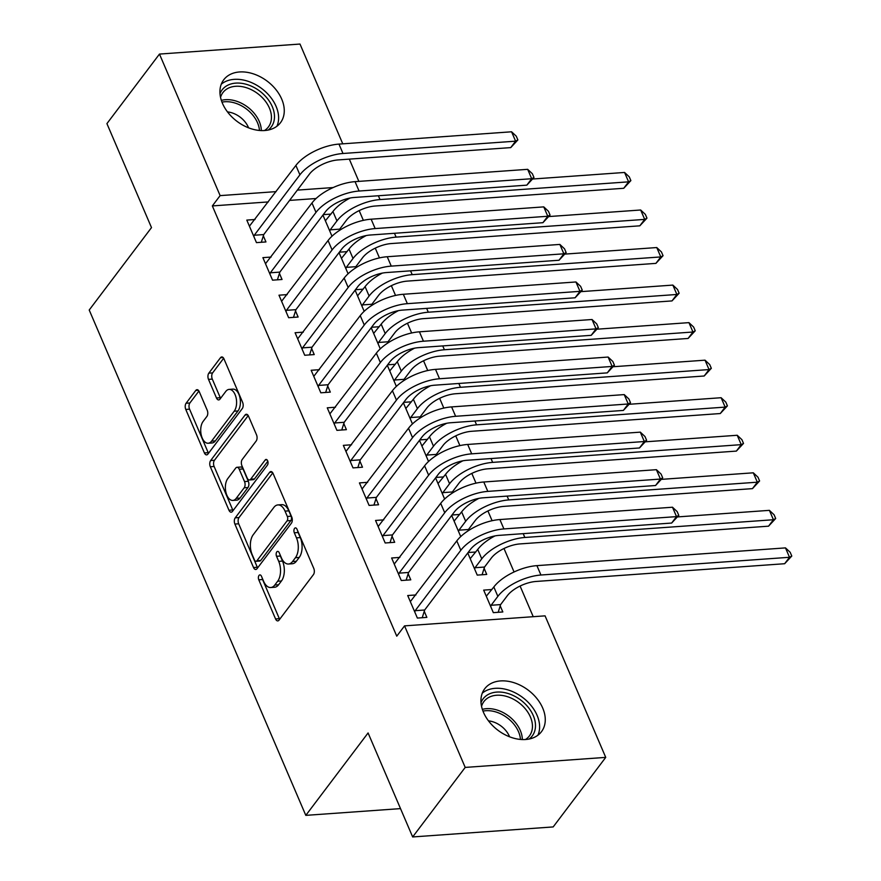 <?xml version="1.0" encoding="UTF-8"?>
<svg xmlns="http://www.w3.org/2000/svg" width="881" height="881" viewBox="0 0 881 881"><rect width="100%" height="100%" fill="white"/><g stroke="black" fill="none" stroke-linecap="round" stroke-linejoin="round"><path stroke-width="1.32" d="M259.014 575.447A3.139 1.729 -94.1 0 0 258.783 579.797L275.566 618.958A4.482 2.467 -94.1 0 0 277.79 620.896A4.482 2.467 -94.1 0 0 279.046 620.114L313.438 574.61A4.482 2.467 -94.1 0 0 313.768 568.399L296.985 529.239A3.139 1.729 -94.1 0 0 295.421 527.884A3.139 1.729 -94.1 0 0 294.54 528.435A3.139 1.729 -94.1 0 0 294.309 532.774L296.479 537.851A14.327 7.885 -94.1 0 1 295.421 557.728L292.558 561.516A14.327 7.885 -94.1 0 1 288.528 564.016A14.327 7.885 -94.1 0 1 281.391 557.816L279.222 552.75A3.139 1.729 -94.1 0 0 277.658 551.396A3.139 1.729 -94.1 0 0 276.777 551.935A3.139 1.729 -94.1 0 0 276.546 556.285L278.715 561.351A14.327 7.885 -94.1 0 1 277.658 581.24L274.795 585.028A14.327 7.885 -94.1 0 1 270.753 587.528A14.327 7.885 -94.1 0 1 263.628 581.328L261.459 576.262A3.139 1.729 -94.1 0 0 259.895 574.908A3.139 1.729 -94.1 0 0 259.014 575.447M262.208 578.013A3.139 1.729 -94.1 0 0 262.582 579.533L279.354 618.682A4.482 2.467 -94.1 0 0 279.673 619.299M297.734 530.99A3.139 1.729 -94.1 0 0 298.108 532.509L300.278 537.575L296.479 537.851M279.971 554.501A3.139 1.729 -94.1 0 0 280.345 556.021L282.515 561.087L278.715 561.351M281.722 99.135A35.57 25.131 -142.9 0 1 280.477 122.701A35.57 25.131 -142.9 0 1 250.656 128.582A35.57 25.131 -142.9 0 1 222.475 103.363A35.57 25.131 -142.9 0 1 223.719 79.797A35.57 25.131 -142.9 0 1 253.541 73.916A35.57 25.131 -142.9 0 1 281.722 99.135M542.729 708.104A35.57 25.131 -142.9 0 1 541.485 731.659A35.57 25.131 -142.9 0 1 511.663 737.551A35.57 25.131 -142.9 0 1 483.471 712.333A35.57 25.131 -142.9 0 1 484.715 688.766A35.57 25.131 -142.9 0 1 514.537 682.874A35.57 25.131 -142.9 0 1 542.729 708.104M199.238 391.627A4.482 2.467 -94.1 0 0 197.003 389.688A4.482 2.467 -94.1 0 0 195.747 390.47L186.1 403.234A4.482 2.467 -94.1 0 0 185.77 409.445L204.403 452.933A4.482 2.467 -94.1 0 0 206.639 454.871A4.482 2.467 -94.1 0 0 207.894 454.089L242.286 408.586A4.482 2.467 -94.1 0 0 242.616 402.375L223.972 358.886A4.482 2.467 -94.1 0 0 221.748 356.948A4.482 2.467 -94.1 0 0 220.481 357.73L208.83 373.159A4.482 2.467 -94.1 0 0 208.5 379.37L216.473 397.981A4.482 2.467 -94.1 0 0 218.708 399.919A4.482 2.467 -94.1 0 0 219.964 399.137L225.745 391.483A11.971 6.596 -94.1 0 1 229.115 389.402A11.971 6.596 -94.1 0 1 236.053 397.584A11.971 6.596 -94.1 0 1 234.192 411.207L211.561 441.161A11.971 6.596 -94.1 0 1 208.18 443.242A11.971 6.596 -94.1 0 1 201.253 435.06A11.971 6.596 -94.1 0 1 203.104 421.448L206.881 416.449A4.482 2.467 -94.1 0 0 207.211 410.238L199.238 391.627M268.32 201.925L212.343 205.923L396.758 636.17L404.544 625.873L545.064 615.852L605.732 757.385L465.201 767.417L404.544 625.873M212.343 205.923L220.129 195.615L159.472 54.071L299.992 44.05L342.764 143.834M605.732 757.385L553.18 826.929L412.66 836.95L368.082 732.948L305.806 815.365L89.212 310.024L151.499 227.606L106.92 123.615L159.472 54.071M412.66 836.95L465.201 767.417M235.216 517.852A4.482 2.467 -94.1 0 0 234.886 524.063L253.53 567.54A4.482 2.467 -94.1 0 0 255.754 569.478A4.482 2.467 -94.1 0 0 257.021 568.708L291.402 523.204A4.482 2.467 -94.1 0 0 291.732 516.982L273.099 473.504A4.482 2.467 -94.1 0 0 270.863 471.566A4.482 2.467 -94.1 0 0 269.608 472.348L235.216 517.852L239.015 517.576A4.482 2.467 -94.1 0 0 238.685 523.788L257.329 567.276A4.482 2.467 -94.1 0 0 257.637 567.882M228.972 510.242L210.328 466.754A4.482 2.467 -94.1 0 1 210.658 460.543L245.05 415.039A4.482 2.467 -94.1 0 1 246.306 414.257A4.482 2.467 -94.1 0 1 248.53 416.195L256.514 434.807A4.482 2.467 -94.1 0 1 256.184 441.018L242.231 459.475A4.482 2.467 -94.1 0 0 241.901 465.686L247.198 478.031A4.482 2.467 -94.1 0 0 249.422 479.969A4.482 2.467 -94.1 0 0 250.689 479.187L265.203 459.981A3.139 1.729 -94.1 0 1 266.084 459.43A3.139 1.729 -94.1 0 1 267.901 461.567A3.139 1.729 -94.1 0 1 267.417 465.135L232.452 511.398A4.482 2.467 -94.1 0 1 231.196 512.18A4.482 2.467 -94.1 0 1 228.972 510.242L232.76 509.967L214.127 466.478L210.328 466.754M305.806 815.365L400.514 808.615M271.117 257.054L262.89 257.637L272.548 280.169L282.041 279.486L279.431 273.396M348.083 273.76L339.031 252.627M339.361 252.186L347.081 251.636M303.306 332.148L295.08 332.732L304.727 355.252L314.231 354.58L311.61 348.491M380.273 348.854L371.209 327.71M371.54 327.28L379.259 326.719M335.485 407.231L327.258 407.815L336.916 430.346L346.409 429.664L343.799 423.574M412.451 423.937L403.388 402.804M403.729 402.364L411.449 401.813M367.663 482.325L359.437 482.909L369.095 505.43L378.588 504.758L375.978 498.657M444.63 499.031L435.577 477.887M435.908 477.447L443.628 476.896M399.853 557.409L391.627 557.992L401.284 580.524L410.777 579.841L408.167 573.751M467.756 552.982L477.238 575.106L486.73 574.423L484.121 568.333M468.086 552.541L475.806 551.991M316.07 198.522L289.563 200.405M533.225 616.689L520.087 586.041M514.064 571.967L503.998 548.5M492.094 520.704L487.909 510.947M475.993 483.162L471.82 473.405M459.904 445.621L455.73 435.864M443.815 408.079L439.63 398.322M427.726 370.538L423.541 360.77M411.636 332.985L407.451 323.228M395.536 295.443L391.362 285.686M379.447 257.902L375.273 248.145M363.357 220.36L359.173 210.603M491.906 589.532L483.68 590.116L493.327 612.647L502.831 611.965L500.21 605.875M415.942 594.95L407.716 595.534L417.374 618.066L426.867 617.383L424.257 611.293M460.73 536.573L451.667 515.44M451.997 515L459.717 514.449M383.753 519.867L375.537 520.451L385.184 542.982L394.688 542.3L392.067 536.21M428.54 461.479L419.488 440.346M419.819 439.905L427.538 439.355M351.574 444.773L343.348 445.368L353.006 467.888L362.498 467.216L359.889 461.115M396.362 386.396L387.299 365.263M387.629 364.822L395.349 364.271M319.396 369.69L311.169 370.273L320.827 392.805L330.32 392.122L327.71 386.032M364.172 311.301L355.12 290.168M355.45 289.728L363.17 289.177M287.206 294.595L278.98 295.19L288.638 317.711L298.13 317.039L295.52 310.938M331.994 236.218L322.931 215.085M323.272 214.645L330.992 214.094M255.027 219.512L246.801 220.096L256.459 242.627L265.952 241.945L263.342 235.855M333.139 187.554L297.349 190.109M276.105 191.629L220.129 195.615M349.317 159.131L358.853 181.376M270.753 587.528L274.553 587.253A14.327 7.885 -94.1 0 0 278.594 584.764L274.795 585.028M282.515 561.087A14.327 7.885 -94.1 0 1 281.457 580.964L278.594 584.764M288.528 564.016L292.327 563.741A14.327 7.885 -94.1 0 0 296.357 561.252L292.558 561.516M300.278 537.575A14.327 7.885 -94.1 0 1 299.221 557.453L296.357 561.252M272.791 472.888L239.015 517.576M254.466 559.953A3.139 1.729 -94.1 0 0 256.03 561.307A3.139 1.729 -94.1 0 0 256.911 560.768L287.085 520.825A3.139 1.729 -94.1 0 0 287.327 516.475L285.037 511.123A14.327 7.885 -94.1 0 0 277.9 504.923A14.327 7.885 -94.1 0 0 273.859 507.423L253.232 534.723A14.327 7.885 -94.1 0 0 252.175 554.612L254.466 559.953M256.03 561.307L259.818 561.043A3.139 1.729 -94.1 0 0 260.71 560.492L256.911 560.768M277.9 504.923L281.7 504.659A14.327 7.885 -94.1 0 1 288.825 510.859L291.115 516.2A3.139 1.729 -94.1 0 1 290.884 520.55L260.71 560.492M248.222 415.59L214.457 460.267A4.482 2.467 -94.1 0 0 214.127 466.478M249.422 479.969L253.221 479.693A4.482 2.467 -94.1 0 0 254.488 478.923L267.824 461.27M227.761 478.625A11.971 6.596 -94.1 0 0 225.91 492.248A11.971 6.596 -94.1 0 0 232.837 500.43A11.971 6.596 -94.1 0 0 236.218 498.338L244.191 487.788A4.482 2.467 -94.1 0 0 244.522 481.566L239.225 469.221A4.482 2.467 -94.1 0 0 237 467.293A4.482 2.467 -94.1 0 0 235.745 468.064L227.761 478.625M232.837 500.43L236.637 500.155A11.971 6.596 -94.1 0 0 240.017 498.062L236.218 498.338M237 467.293L240.799 467.018A4.482 2.467 -94.1 0 1 243.024 468.956L248.321 481.301A4.482 2.467 -94.1 0 1 247.99 487.512L240.017 498.062M232.76 509.967A4.482 2.467 -94.1 0 0 233.069 510.584M208.18 443.242L211.98 442.978A11.971 6.596 -94.1 0 0 215.36 440.885L211.561 441.161M229.115 389.402L232.914 389.127A11.971 6.596 -94.1 0 1 239.852 397.309A11.971 6.596 -94.1 0 1 237.991 410.931L215.36 440.885M223.664 358.281L212.629 372.883A4.482 2.467 -94.1 0 0 212.299 379.094L220.272 397.705A4.482 2.467 -94.1 0 0 220.58 398.322M198.93 391.021L189.9 402.969A4.482 2.467 -94.1 0 0 189.569 409.18L208.202 452.669A4.482 2.467 -94.1 0 0 208.511 453.275M500.617 604.586L507.346 595.688A22.807 10.143 -23.2 0 1 536.066 581.46L784.652 563.719L789.508 557.288L540.934 575.018A34.205 15.219 156.8 0 0 497.853 596.371L491.124 605.269L500.617 604.586L498.183 612.295M785.489 547.894L790.18 552.288L791.788 556.043L789.508 557.288L785.489 547.894L536.914 565.635A34.205 15.219 156.8 0 0 493.834 586.977L486.29 596.217M490.717 606.557L491.124 605.269M791.788 556.043L784.652 563.719M414.764 611.976L415.171 610.687L424.664 610.004L470.311 549.601A22.807 10.143 -23.2 0 1 499.031 535.373L671.652 523.05L676.52 516.618L503.899 528.93A34.205 15.219 156.8 0 0 460.818 550.273L415.171 610.687M672.489 507.225L677.181 511.619L678.788 515.374L676.52 516.618L672.489 507.225L499.879 519.548A34.205 15.219 156.8 0 0 456.799 540.89L410.326 601.635M424.664 610.004L422.219 617.724M678.788 515.374L671.652 523.05M484.528 567.045L491.257 558.147A22.807 10.143 -23.2 0 1 519.977 543.918L768.551 526.177L773.419 519.735L524.845 537.476A34.205 15.219 156.8 0 0 481.764 558.818L475.035 567.727L484.528 567.045L482.083 574.753M494.968 535.912A34.205 15.219 156.8 0 0 477.733 549.436L470.201 558.675M474.628 569.005L475.035 567.727M775.687 518.502L773.419 519.735L769.399 510.352L774.08 514.746L775.687 518.502L768.551 526.177M769.399 510.352L677.632 516.905M468.439 529.503L475.167 520.605A22.807 10.143 -23.2 0 1 503.888 506.366L752.462 488.636L757.33 482.193L508.755 499.934A34.205 15.219 156.8 0 0 465.675 521.277L458.946 530.175L468.439 529.503L467.998 530.902M478.879 498.371A34.205 15.219 156.8 0 0 461.644 511.894L454.1 521.123M458.538 531.463L458.946 530.175M759.598 480.96L757.33 482.193L753.31 472.811L757.99 477.205L759.598 480.96L752.462 488.636M753.31 472.811L661.543 479.352M398.664 574.423L399.071 573.146L408.575 572.463L454.222 512.059A22.807 10.143 -23.2 0 1 482.942 497.82L655.563 485.508L660.431 479.066L487.81 491.389A34.205 15.219 156.8 0 0 444.729 512.731L399.071 573.146M656.4 469.683L661.091 474.077L662.699 477.832L660.431 479.066L656.4 469.683L483.779 481.995A34.205 15.219 156.8 0 0 440.698 503.348L394.236 564.093M408.575 572.463L406.13 580.172M662.699 477.832L655.563 485.508M382.574 536.881L382.982 535.604L392.474 534.921L438.132 474.507A22.807 10.143 -23.2 0 1 466.853 460.278L639.474 447.966L644.33 441.524L471.709 453.836A34.205 15.219 156.8 0 0 428.629 475.189L382.982 535.604M640.311 432.142L644.991 436.536L646.61 440.291L644.33 441.524L640.311 432.142L467.69 444.453A34.205 15.219 156.8 0 0 424.609 465.807L378.147 526.541M392.474 534.921L390.041 542.63M646.61 440.291L639.474 447.966M481.004 702.62A30.791 21.75 -142.9 0 1 511.068 694.569A30.791 21.75 -142.9 0 1 533.501 716.11A30.791 21.75 -142.9 0 1 529.173 739.027M525.439 739.511A28.5 20.142 37.1 0 0 529.426 735.899A28.5 20.142 37.1 0 0 509.835 697.543A28.5 20.142 37.1 0 0 483.933 701.529A28.5 20.142 37.1 0 0 481.544 706.342M509.57 736.791A20.296 14.338 37.1 0 0 494.726 722.442A20.296 14.338 37.1 0 0 488.492 720.867M537.928 735.206A35.35 24.965 37.1 0 0 511.564 691.178A35.35 24.965 37.1 0 0 482.281 693.149M219.997 93.65A30.791 21.75 -142.9 0 1 250.061 85.6A30.791 21.75 -142.9 0 1 272.504 107.152A30.791 21.75 -142.9 0 1 268.165 130.058M264.432 130.553A28.5 20.142 37.1 0 0 268.419 126.93A28.5 20.142 37.1 0 0 248.838 88.585A28.5 20.142 37.1 0 0 222.937 92.56A28.5 20.142 37.1 0 0 220.547 97.384M248.574 127.833A20.296 14.338 37.1 0 0 233.718 113.473A20.296 14.338 37.1 0 0 227.485 111.898M276.931 126.236A35.35 24.965 37.1 0 0 250.567 82.208A35.35 24.965 37.1 0 0 221.285 84.191M452.349 491.961L459.078 483.052A22.807 10.143 -23.2 0 1 487.799 468.824L736.373 451.094L741.24 444.652L492.655 462.382A34.205 15.219 156.8 0 0 449.574 483.735L442.857 492.633L452.349 491.961L451.898 493.36M462.789 460.829A34.205 15.219 156.8 0 0 445.555 474.352L438.011 483.581M442.449 493.922L442.857 492.633M743.509 443.418L741.24 444.652L737.221 435.269L741.901 439.663L743.509 443.418L736.373 451.094M737.221 435.269L645.454 441.81M436.26 454.409L442.978 445.511A22.807 10.143 -23.2 0 1 471.698 431.283L720.284 413.541L725.151 407.11L476.566 424.84A34.205 15.219 156.8 0 0 433.485 446.193L426.756 455.092L436.26 454.409L435.809 455.818M446.7 423.276A34.205 15.219 156.8 0 0 429.465 436.8L421.922 446.039M426.349 456.38L426.756 455.092M727.42 405.877L725.151 407.11L721.121 397.716L725.812 402.121L727.42 405.877L720.284 413.541M721.121 397.716L629.364 404.269M366.485 499.34L366.892 498.051L376.385 497.38L422.032 436.965A22.807 10.143 -23.2 0 1 450.753 422.737L623.374 410.425L628.241 403.983L455.62 416.295A34.205 15.219 156.8 0 0 412.539 437.648L366.892 498.051M624.222 394.6L628.902 398.994L630.51 402.749L628.241 403.983L624.222 394.6L451.601 406.912A34.205 15.219 156.8 0 0 408.52 428.254L362.058 488.999M376.385 497.38L373.94 505.088M630.51 402.749L623.374 410.425M350.396 461.798L350.803 460.51L360.296 459.838L405.943 399.423A22.807 10.143 -23.2 0 1 434.663 385.195L607.284 372.872L612.152 366.441L439.531 378.753A34.205 15.219 156.8 0 0 396.45 400.106L350.803 460.51M608.132 357.047L612.813 361.452L614.42 365.197L612.152 366.441L608.132 357.047L435.511 369.37A34.205 15.219 156.8 0 0 392.43 390.712L345.958 451.457M360.296 459.838L357.851 467.547M614.42 365.197L607.284 372.872M420.16 416.867L426.889 407.969A22.807 10.143 -23.2 0 1 455.609 393.741L704.194 376L709.051 369.568L460.477 387.299A34.205 15.219 156.8 0 0 417.396 408.641L410.667 417.55L420.16 416.867L419.719 418.277M430.6 385.735A34.205 15.219 156.8 0 0 413.376 399.258L405.833 408.498M410.26 418.827L410.667 417.55M711.33 368.324L709.051 369.568L705.031 360.175L709.723 364.569L711.33 368.324L704.194 376M705.031 360.175L613.275 366.727M334.306 424.246L334.714 422.968L344.207 422.285L389.854 361.882A22.807 10.143 -23.2 0 1 418.574 347.643L591.195 335.331L596.063 328.888L423.442 341.211A34.205 15.219 156.8 0 0 380.361 362.554L334.714 422.968M592.032 319.506L596.723 323.9L598.331 327.655L596.063 328.888L592.032 319.506L419.422 331.818A34.205 15.219 156.8 0 0 376.341 353.171L329.868 413.916M344.207 422.285L341.762 429.994M598.331 327.655L591.195 335.331M404.071 379.326L410.799 370.427A22.807 10.143 -23.2 0 1 439.52 356.188L688.094 338.458L692.962 332.016L444.387 349.757A34.205 15.219 156.8 0 0 401.307 371.099L394.578 380.008L404.071 379.326L403.63 380.724M414.51 348.193A34.205 15.219 156.8 0 0 397.276 361.717L389.743 370.945M394.17 381.286L394.578 380.008M695.241 330.782L692.962 332.016L688.942 322.633L693.622 327.027L695.241 330.782L688.094 338.458M688.942 322.633L597.175 329.186M318.206 386.704L318.614 385.426L328.117 384.744L373.764 324.34A22.807 10.143 -23.2 0 1 402.485 310.101L575.106 297.789L579.973 291.347L407.352 303.67A34.205 15.219 156.8 0 0 364.271 325.012L318.614 385.426M575.943 281.964L580.634 286.358L582.242 290.113L579.973 291.347L575.943 281.964L403.322 294.276A34.205 15.219 156.8 0 0 360.241 315.629L313.779 376.363M328.117 384.744L325.673 392.452M582.242 290.113L575.106 297.789M387.981 341.784L394.71 332.886A22.807 10.143 -23.2 0 1 423.431 318.647L672.005 300.917L676.872 294.474L428.298 312.215A34.205 15.219 156.8 0 0 385.217 333.558L378.489 342.456L387.981 341.784L387.541 343.183M398.421 310.652A34.205 15.219 156.8 0 0 381.187 324.175L373.643 333.403M378.081 343.744L378.489 342.456M679.141 293.241L676.872 294.474L672.853 285.092L677.533 289.486L679.141 293.241L672.005 300.917M672.853 285.092L581.086 291.633M302.117 349.162L302.524 347.874L312.017 347.202L357.675 286.788A22.807 10.143 -23.2 0 1 386.396 272.559L559.017 260.247L563.873 253.805L391.252 266.117A34.205 15.219 156.8 0 0 348.171 287.47L302.524 347.874M559.853 244.422L564.534 248.816L566.153 252.572L563.873 253.805L559.853 244.422L387.233 256.734A34.205 15.219 156.8 0 0 344.152 278.088L297.69 338.822M312.017 347.202L309.583 354.911M566.153 252.572L559.017 260.247M371.892 304.242L378.621 295.333A22.807 10.143 -23.2 0 1 407.341 281.105L655.916 263.375L660.783 256.933L412.198 274.663A34.205 15.219 156.8 0 0 369.117 296.016L362.399 304.914L371.892 304.242L371.441 305.641M382.332 273.099A34.205 15.219 156.8 0 0 365.097 286.633L357.554 295.862M361.992 306.203L362.399 304.914M663.052 255.699L660.783 256.933L656.763 247.55L661.444 251.944L663.052 255.699L655.916 263.375M656.763 247.55L564.996 254.091M286.028 311.621L286.435 310.332L295.928 309.66L341.575 249.246A22.807 10.143 -23.2 0 1 370.295 235.018L542.916 222.695L547.784 216.263L375.163 228.575A34.205 15.219 156.8 0 0 332.082 249.929L286.435 310.332M543.764 206.881L548.445 211.275L550.052 215.03L547.784 216.263L543.764 206.881L371.143 219.193A34.205 15.219 156.8 0 0 328.062 240.535L281.601 301.28M295.928 309.66L293.483 317.369M550.052 215.03L542.916 222.695M355.803 266.69L362.52 257.792A22.807 10.143 -23.2 0 1 391.241 243.563L639.826 225.822L644.694 219.391L396.109 237.121A34.205 15.219 156.8 0 0 353.028 258.474L346.299 267.372L355.803 266.69L355.351 268.099M366.243 235.557A34.205 15.219 156.8 0 0 349.008 249.081L341.465 258.32M345.892 268.65L346.299 267.372M646.962 218.147L644.694 219.391L640.663 209.997L645.355 214.391L646.962 218.147L639.826 225.822M640.663 209.997L548.907 216.55M269.938 274.079L270.346 272.791L279.839 272.108L325.485 211.704A22.807 10.143 -23.2 0 1 354.206 197.476L526.827 185.153L531.695 178.722L359.074 191.034A34.205 15.219 156.8 0 0 315.993 212.376L270.346 272.791M527.675 169.328L532.355 173.722L533.963 177.477L531.695 178.722L527.675 169.328L355.054 181.651A34.205 15.219 156.8 0 0 311.973 202.993L265.5 263.738M279.839 272.108L277.394 279.828M533.963 177.477L526.827 185.153M339.703 229.148L346.431 220.25A22.807 10.143 -23.2 0 1 375.152 206.022L623.737 188.281L628.605 181.838L380.019 199.58A34.205 15.219 156.8 0 0 336.938 220.922L330.21 229.831L339.703 229.148L339.262 230.547M350.142 198.016A34.205 15.219 156.8 0 0 332.919 211.539L325.375 220.768M329.802 231.108L330.21 229.831M630.873 180.605L628.605 181.838L624.574 172.456L629.265 176.85L630.873 180.605L623.737 188.281M624.574 172.456L532.818 179.008M253.849 236.526L254.257 235.249L263.749 234.566L309.396 174.163A22.807 10.143 -23.2 0 1 338.117 159.924L510.738 147.612L515.605 141.169L342.984 153.492A34.205 15.219 156.8 0 0 299.903 174.834L254.257 235.249M511.575 131.787L516.266 136.181L517.874 139.936L515.605 141.169L511.575 131.787L338.965 144.099A34.205 15.219 156.8 0 0 295.884 165.452L249.411 226.197M263.749 234.566L261.305 242.275M517.874 139.936L510.738 147.612M262.582 579.533L258.783 579.797M298.108 532.509L294.309 532.774M280.345 556.021L276.546 556.285M281.457 580.964L277.658 581.24M299.221 557.453L295.421 557.728M279.354 618.682L275.566 618.958M272.229 472.161L269.608 472.348M257.329 567.276L253.53 567.54M238.685 523.788L234.886 524.063M290.884 520.55L287.085 520.825M291.115 516.2L287.327 516.475M288.825 510.859L285.037 511.123M214.457 460.267L210.658 460.543M247.66 414.852L245.05 415.039M254.488 478.923L250.689 479.187M267.042 459.849L265.203 459.981M247.99 487.512L244.191 487.788M248.321 481.301L244.522 481.566M243.024 468.956L239.225 469.221M237.991 410.931L234.192 411.207M220.272 397.705L216.473 397.981M212.299 379.094L208.5 379.37M212.629 372.883L208.83 373.159M223.102 357.543L220.481 357.73M208.202 452.669L204.403 452.933M189.569 409.18L185.77 409.445M189.9 402.969L186.1 403.234M198.368 390.283L195.747 390.47M497.853 596.371L493.834 586.977M540.934 575.018L536.914 565.635M460.818 550.273L456.799 540.89M503.899 528.93L499.879 519.548M481.764 558.818L477.733 549.436M524.845 537.476L523.204 533.644M465.675 521.277L461.644 511.894M508.755 499.934L507.115 496.102M444.729 512.731L440.698 503.348M487.81 491.389L483.779 481.995M428.629 475.189L424.609 465.807M471.709 453.836L467.69 444.453M482.359 709.359A28.5 20.142 -142.9 0 1 499.692 710.967A28.5 20.142 -142.9 0 1 522.323 739.555M520.462 739.434A27.575 19.481 37.1 0 0 498.635 712.927A27.575 19.481 37.1 0 0 482.975 711.11M221.351 100.39A28.5 20.142 -142.9 0 1 238.696 101.998A28.5 20.142 -142.9 0 1 261.316 130.586M259.466 130.465A27.575 19.481 37.1 0 0 237.628 103.969A27.575 19.481 37.1 0 0 221.979 102.141M449.574 483.735L445.555 474.352M492.655 462.382L491.014 458.56M433.485 446.193L429.465 436.8M476.566 424.84L474.925 421.008M412.539 437.648L408.52 428.254M455.62 416.295L451.601 406.912M396.45 400.106L392.43 390.712M439.531 378.753L435.511 369.37M417.396 408.641L413.376 399.258M460.477 387.299L458.836 383.466M380.361 362.554L376.341 353.171M423.442 341.211L419.422 331.818M401.307 371.099L397.276 361.717M444.387 349.757L442.747 345.925M364.271 325.012L360.241 315.629M407.352 303.67L403.322 294.276M385.217 333.558L381.187 324.175M428.298 312.215L426.657 308.383M348.171 287.47L344.152 278.088M391.252 266.117L387.233 256.734M369.117 296.016L365.097 286.633M412.198 274.663L410.557 270.83M332.082 249.929L328.062 240.535M375.163 228.575L371.143 219.193M353.028 258.474L349.008 249.081M396.109 237.121L394.468 233.289M315.993 212.376L311.973 202.993M359.074 191.034L355.054 181.651M336.938 220.922L332.919 211.539M380.019 199.58L378.378 195.747M299.903 174.834L295.884 165.452M342.984 153.492L338.965 144.099"/></g></svg>
